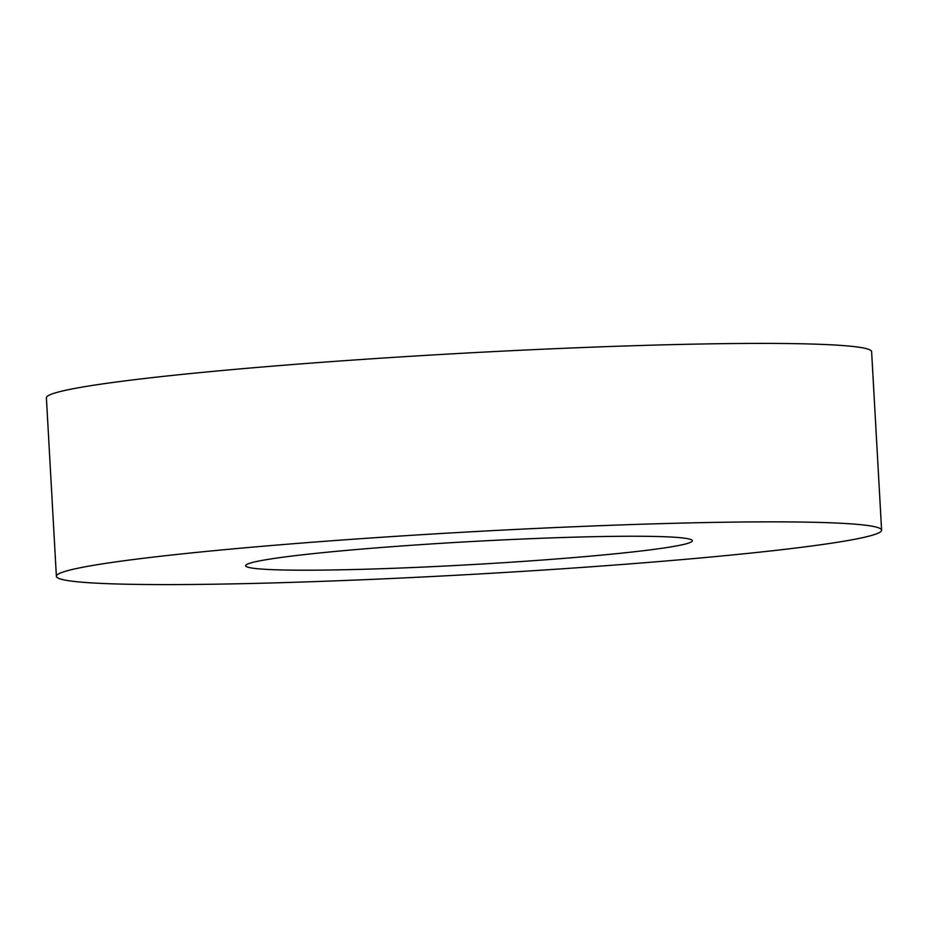 <?xml version="1.0" encoding="UTF-8"?>
<svg xmlns="http://www.w3.org/2000/svg" width="928" height="928" viewBox="0 0 928 928"><rect width="100%" height="100%" fill="white"/><g stroke="black" fill="none" stroke-linecap="round" stroke-linejoin="round"><path stroke-width="1.39" d="M881.6 530.155L871.624 351.7A413.262 21.286 176.8 0 0 552.554 348.789A413.262 21.286 176.8 0 0 89.343 385.92A413.262 21.286 176.8 0 0 46.4 397.845L56.376 576.3A413.262 21.286 176.8 0 0 375.446 579.211A413.262 21.286 176.8 0 0 838.657 542.08A413.262 21.286 176.8 0 0 881.6 530.155A413.262 21.286 176.8 0 0 562.53 527.243A413.262 21.286 176.8 0 0 99.319 564.363A413.262 21.286 176.8 0 0 56.376 576.3M268.876 559.259A223.706 11.53 176.8 0 0 245.63 565.709A223.706 11.53 176.8 0 0 418.342 567.286A223.706 11.53 176.8 0 0 669.1 547.195A223.706 11.53 176.8 0 0 692.346 540.734A223.706 11.53 176.8 0 0 519.634 539.156A223.706 11.53 176.8 0 0 268.876 559.259"/></g></svg>
